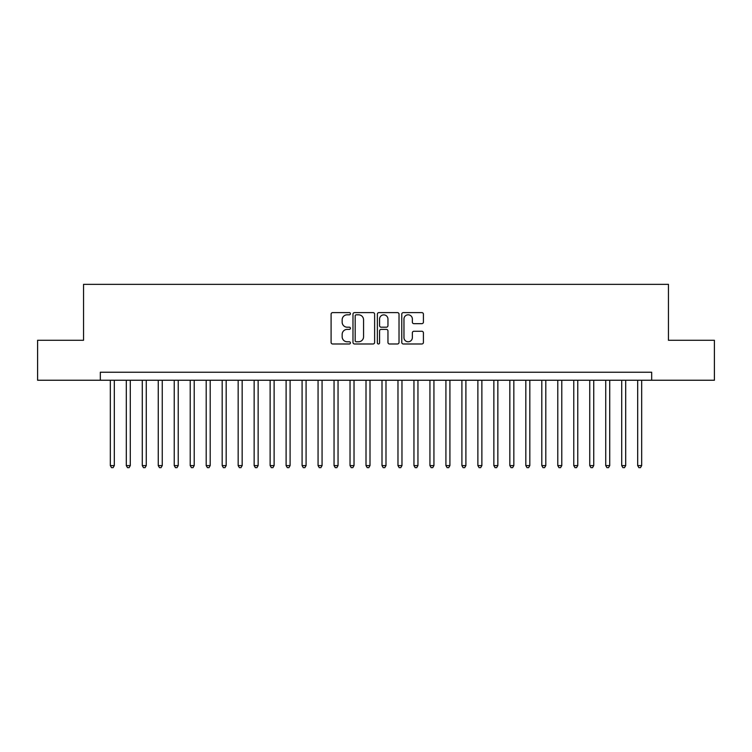 <?xml version="1.0" encoding="UTF-8"?>
<svg xmlns="http://www.w3.org/2000/svg" width="752" height="752" viewBox="0 0 752 752"><rect width="100%" height="100%" fill="white"/><g stroke="black" fill="none" stroke-linecap="round" stroke-linejoin="round"><path stroke-width="1.13" d="M350.432 313.706A1.1 1.1 0 0 0 349.332 312.606L332.666 312.606A1.57 1.57 0 0 0 331.096 314.176L331.096 342.414A1.57 1.57 0 0 0 332.666 343.984L349.332 343.984A1.1 1.1 0 0 0 350.432 342.884A1.1 1.1 0 0 0 349.332 341.784L347.18 341.784A5.02 5.02 0 0 1 342.16 336.764L342.16 334.414A5.02 5.02 0 0 1 347.18 329.395L349.332 329.395A1.1 1.1 0 0 0 350.432 328.295A1.1 1.1 0 0 0 349.332 327.195L347.18 327.195A5.02 5.02 0 0 1 342.16 322.176L342.16 319.826A5.02 5.02 0 0 1 347.18 314.806L349.332 314.806A1.1 1.1 0 0 0 350.432 313.706M421.844 323.67A1.57 1.57 0 0 0 423.414 322.1L423.414 314.176A1.57 1.57 0 0 0 421.844 312.606L403.335 312.606A1.57 1.57 0 0 0 401.765 314.176L401.765 342.414A1.57 1.57 0 0 0 403.335 343.984L421.844 343.984A1.57 1.57 0 0 0 423.414 342.414L423.414 332.845A1.57 1.57 0 0 0 421.844 331.275L413.92 331.275A1.57 1.57 0 0 0 412.35 332.845L412.35 337.592A4.192 4.192 0 0 1 408.157 341.784A4.192 4.192 0 0 1 403.965 337.592L403.965 318.998A4.192 4.192 0 0 1 408.157 314.806A4.192 4.192 0 0 1 412.35 318.998L412.35 322.1A1.57 1.57 0 0 0 413.92 323.67L421.844 323.67M100.326 380.239L37.6 380.239L37.6 340.28L83.547 340.28L83.547 284.35L668.453 284.35L668.453 340.28L714.4 340.28L714.4 380.239L651.674 380.239L651.674 372.24L100.326 372.24L100.326 380.239L651.674 380.239M374.628 314.176A1.57 1.57 0 0 0 373.058 312.606L354.549 312.606A1.57 1.57 0 0 0 352.979 314.176L352.979 342.414A1.57 1.57 0 0 0 354.549 343.984L373.058 343.984A1.57 1.57 0 0 0 374.628 342.414L374.628 314.176M378.942 312.606L397.451 312.606A1.57 1.57 0 0 1 399.021 314.176L399.021 342.414A1.57 1.57 0 0 1 397.451 343.984L389.527 343.984A1.57 1.57 0 0 1 387.957 342.414L387.957 330.965A1.57 1.57 0 0 0 386.396 329.395L381.142 329.395A1.57 1.57 0 0 0 379.572 330.965L379.572 342.884A1.1 1.1 0 0 1 378.472 343.984A1.1 1.1 0 0 1 377.372 342.884L377.372 314.176A1.57 1.57 0 0 1 378.942 312.606M356.279 314.806A1.1 1.1 0 0 0 355.179 315.906L355.179 340.684A1.1 1.1 0 0 0 356.279 341.784L358.544 341.784A5.02 5.02 0 0 0 363.564 336.764L363.564 319.826A5.02 5.02 0 0 0 358.544 314.806L356.279 314.806M387.957 319.083A4.192 4.192 0 0 0 383.764 314.881A4.192 4.192 0 0 0 379.572 319.083L379.572 325.625A1.57 1.57 0 0 0 381.142 327.195L386.396 327.195A1.57 1.57 0 0 0 387.957 325.625L387.957 319.083M110.318 380.239L110.318 465.573L114.313 465.573L114.313 380.239M114.313 465.573L113.11 467.65L111.512 467.65L110.318 465.573M126.298 380.239L126.298 465.573L130.293 465.573L130.293 380.239M130.293 465.573L129.09 467.65L127.492 467.65L126.298 465.573M142.278 380.239L142.278 465.573L146.273 465.573L146.273 380.239M146.273 465.573L145.07 467.65L143.472 467.65L142.278 465.573M158.258 380.239L158.258 465.573L162.253 465.573L162.253 380.239M162.253 465.573L161.05 467.65L159.452 467.65L158.258 465.573M174.238 380.239L174.238 465.573L178.233 465.573L178.233 380.239M178.233 465.573L177.04 467.65L175.442 467.65L174.238 465.573M190.218 380.239L190.218 465.573L194.213 465.573L194.213 380.239M194.213 465.573L193.02 467.65L191.422 467.65L190.218 465.573M206.198 380.239L206.198 465.573L210.193 465.573L210.193 380.239M210.193 465.573L209 467.65L207.402 467.65L206.198 465.573M222.178 380.239L222.178 465.573L226.173 465.573L226.173 380.239M226.173 465.573L224.98 467.65L223.382 467.65L222.178 465.573M238.158 380.239L238.158 465.573L242.163 465.573L242.163 380.239M242.163 465.573L240.96 467.65L239.362 467.65L238.158 465.573M254.148 380.239L254.148 465.573L258.143 465.573L258.143 380.239M258.143 465.573L256.94 467.65L255.342 467.65L254.148 465.573M270.128 380.239L270.128 465.573L274.123 465.573L274.123 380.239M274.123 465.573L272.92 467.65L271.322 467.65L270.128 465.573M286.108 380.239L286.108 465.573L290.103 465.573L290.103 380.239M290.103 465.573L288.9 467.65L287.302 467.65L286.108 465.573M302.088 380.239L302.088 465.573L306.083 465.573L306.083 380.239M306.083 465.573L304.88 467.65L303.282 467.65L302.088 465.573M318.068 380.239L318.068 465.573L322.063 465.573L322.063 380.239M322.063 465.573L320.869 467.65L319.271 467.65L318.068 465.573M334.048 380.239L334.048 465.573L338.043 465.573L338.043 380.239M338.043 465.573L336.849 467.65L335.251 467.65L334.048 465.573M350.028 380.239L350.028 465.573L354.023 465.573L354.023 380.239M354.023 465.573L352.829 467.65L351.231 467.65L350.028 465.573M366.008 380.239L366.008 465.573L370.003 465.573L370.003 380.239M370.003 465.573L368.809 467.65L367.211 467.65L366.008 465.573M381.997 380.239L381.997 465.573L385.992 465.573L385.992 380.239M385.992 465.573L384.789 467.65L383.191 467.65L381.997 465.573M397.977 380.239L397.977 465.573L401.972 465.573L401.972 380.239M401.972 465.573L400.769 467.65L399.171 467.65L397.977 465.573M413.957 380.239L413.957 465.573L417.952 465.573L417.952 380.239M417.952 465.573L416.749 467.65L415.151 467.65L413.957 465.573M429.937 380.239L429.937 465.573L433.932 465.573L433.932 380.239M433.932 465.573L432.729 467.65L431.131 467.65L429.937 465.573M445.917 380.239L445.917 465.573L449.912 465.573L449.912 380.239M449.912 465.573L448.718 467.65L447.12 467.65L445.917 465.573M461.897 380.239L461.897 465.573L465.892 465.573L465.892 380.239M465.892 465.573L464.698 467.65L463.1 467.65L461.897 465.573M477.877 380.239L477.877 465.573L481.872 465.573L481.872 380.239M481.872 465.573L480.678 467.65L479.08 467.65L477.877 465.573M493.857 380.239L493.857 465.573L497.852 465.573L497.852 380.239M497.852 465.573L496.658 467.65L495.06 467.65L493.857 465.573M509.837 380.239L509.837 465.573L513.842 465.573L513.842 380.239M513.842 465.573L512.638 467.65L511.04 467.65L509.837 465.573M525.827 380.239L525.827 465.573L529.822 465.573L529.822 380.239M529.822 465.573L528.618 467.65L527.02 467.65L525.827 465.573M541.807 380.239L541.807 465.573L545.802 465.573L545.802 380.239M545.802 465.573L544.598 467.65L543 467.65L541.807 465.573M557.787 380.239L557.787 465.573L561.782 465.573L561.782 380.239M561.782 465.573L560.578 467.65L558.98 467.65L557.787 465.573M573.767 380.239L573.767 465.573L577.762 465.573L577.762 380.239M577.762 465.573L576.558 467.65L574.96 467.65L573.767 465.573M589.747 380.239L589.747 465.573L593.742 465.573L593.742 380.239M593.742 465.573L592.548 467.65L590.95 467.65L589.747 465.573M605.727 380.239L605.727 465.573L609.722 465.573L609.722 380.239M609.722 465.573L608.528 467.65L606.93 467.65L605.727 465.573M621.707 380.239L621.707 465.573L625.702 465.573L625.702 380.239M625.702 465.573L624.508 467.65L622.91 467.65L621.707 465.573M637.687 380.239L637.687 465.573L641.682 465.573L641.682 380.239M641.682 465.573L640.488 467.65L638.89 467.65L637.687 465.573"/></g></svg>
